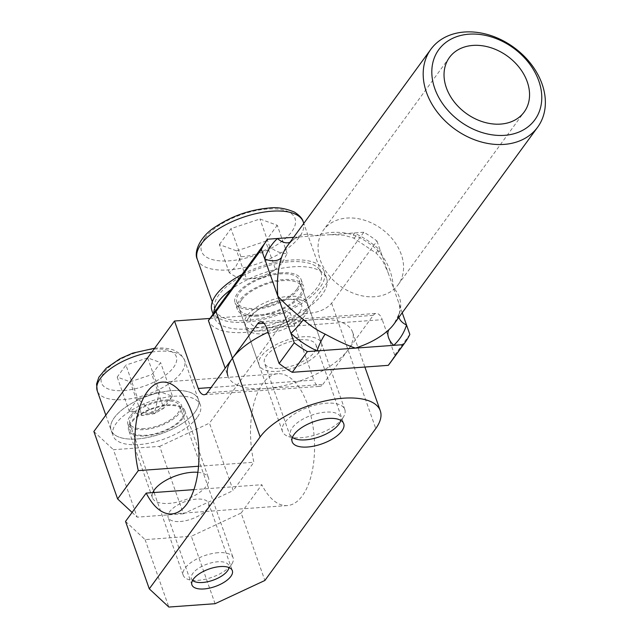 <?xml version="1.0" encoding="UTF-8"?>
<svg xmlns="http://www.w3.org/2000/svg" width="639" height="639" viewBox="0 0 639 639"><rect width="100%" height="100%" fill="white"/><g stroke="black" fill="none" stroke-linecap="round" stroke-linejoin="round"><path stroke-width="0.48" stroke-dasharray="3.19 2.4" d="M319.149 351.977A33.044 14.298 -19.4 0 1 286.168 370.069A33.044 14.298 -19.4 0 1 259.083 365.045A33.044 14.298 -19.4 0 1 261.351 356.163A33.044 14.298 -19.4 0 1 294.331 338.063A33.044 14.298 -19.4 0 1 321.417 343.095A33.044 14.298 -19.4 0 1 319.149 351.977M241.558 299.971A33.044 14.298 160.6 0 0 239.29 308.853A33.044 14.298 160.6 0 0 266.375 313.877A33.044 14.298 160.6 0 0 299.364 295.777A33.044 14.298 160.6 0 0 301.624 286.895A33.044 14.298 160.6 0 0 274.546 281.871A33.044 14.298 160.6 0 0 241.558 299.971M401.268 254.458A46.264 35.281 36.1 0 0 364.605 220.263A46.264 35.281 36.1 0 0 323.438 230.12A46.264 35.281 36.1 0 0 320.347 260.321A46.264 35.281 36.1 0 0 357.001 294.523A46.264 35.281 36.1 0 0 398.169 284.667A46.264 35.281 36.1 0 0 401.268 254.458M292.207 240.504A13.219 8.459 47.1 0 1 291.512 241.286L287.262 246.055A66.089 50.401 -143.9 0 1 292.207 240.504C299.555 234.297 307.423 232.708 315.818 235.727C329.62 231.102 343.047 231.15 356.107 235.871A66.089 50.401 -143.9 0 1 377.873 250.464C387.242 260.768 392.418 273.196 393.408 287.734C400.022 294.771 402.131 303.054 399.75 312.591A66.089 50.401 -143.9 0 1 394.031 323.973L398.968 314.132A13.219 8.275 17.5 0 1 399.75 312.591M304.444 313.621C316.944 313.206 326.002 309.731 331.609 303.206L376.97 241.055A85.914 65.521 36.1 0 0 363.831 232.245L304.444 313.621A66.089 28.603 160.6 0 1 208.418 320.578L267.805 239.202M363.831 232.245L293.628 237.333M263.899 323.278L373.248 315.354L348.047 349.884A66.089 28.603 -19.4 0 1 282.079 386.076A66.089 28.603 -19.4 0 1 227.915 376.02L225.168 368.224M373.248 315.354A13.219 6.35 85.9 0 1 376.251 313.414A13.219 6.35 85.9 0 1 382.242 319.684L266.647 328.063M398.92 317.271A13.219 8.275 17.5 0 1 398.952 314.172M402.219 312.751L376.97 241.055M377.873 250.464A13.219 1.254 132.6 0 0 376.371 253.284A13.219 1.254 132.6 0 0 380.277 250.456A79.3 60.481 36.1 0 0 354.158 232.947A13.219 2.133 -65 0 0 353.607 238.02A13.219 2.133 -65 0 0 356.107 235.871M291.48 241.31A13.219 8.459 47.1 0 1 290.026 242.269M409.847 334.413L394.726 355.124A85.914 65.521 -143.9 0 1 389.886 363.279M394.726 355.124L382.242 319.684M279.834 368.344A27.317 11.822 160.6 0 0 306.137 359.445A27.317 11.822 160.6 0 0 316.017 344.996A27.317 11.822 160.6 0 0 300.665 339.796A27.317 11.822 160.6 0 0 274.363 348.686A27.317 11.822 160.6 0 0 264.482 363.144A27.317 11.822 160.6 0 0 279.834 368.344M180.206 521.512A21.422 9.273 160.6 0 0 200.838 514.539A21.422 9.273 160.6 0 0 208.586 503.205A21.422 9.273 160.6 0 0 196.548 499.123A21.422 9.273 160.6 0 0 175.917 506.104A21.422 9.273 160.6 0 0 168.169 517.438A21.422 9.273 160.6 0 0 180.206 521.512M145.373 435.95A29.737 12.868 160.6 0 0 174.008 426.269A29.737 12.868 160.6 0 0 184.767 410.534A29.737 12.868 160.6 0 0 168.049 404.87A29.737 12.868 160.6 0 0 139.422 414.551A29.737 12.868 160.6 0 0 128.663 430.287A29.737 12.868 160.6 0 0 145.373 435.95M197.874 472.325A29.737 12.868 -19.4 0 1 208.514 477.964A29.737 12.868 -19.4 0 1 197.755 493.699A29.737 12.868 -19.4 0 1 169.119 503.38A29.737 12.868 -19.4 0 1 152.409 497.717A29.737 12.868 -19.4 0 1 152.777 492.621M159.678 446.357L209.472 423.13L233.219 490.56L183.425 513.788L159.678 446.357L113.43 449.704L137.177 517.143L132.105 512.414M209.88 318.454L290.106 312.639L209.472 423.13M290.106 312.639L313.853 380.077L211.094 387.522M207.252 392.785L322.855 384.406A13.219 6.35 85.9 0 1 319.851 386.355A13.219 6.35 85.9 0 1 313.853 380.077M322.855 384.406L348.047 349.884A66.089 28.603 160.6 0 0 352.584 332.12A66.089 28.603 160.6 0 0 268.1 332.2M215.087 603.703L191.341 536.265L241.135 513.037L264.881 580.476M241.135 513.037L261.806 484.721A66.089 31.766 -94.1 0 0 287.31 505.569A66.089 31.766 -94.1 0 0 314.22 437.356A66.089 31.766 -94.1 0 0 277.757 373.735A66.089 31.766 -94.1 0 0 253.891 462.245L233.219 490.56M93.869 431.501L113.43 449.704M125.532 521.416L145.093 539.62L191.341 536.265M193.944 489.634L261.806 484.721M145.093 539.62L168.848 607.05M198.537 466.254L253.891 462.245M183.425 513.788L137.177 517.143M197.171 417.483A46.264 20.025 -19.4 0 1 150.996 442.819A46.264 20.025 -19.4 0 1 113.079 435.774A46.264 20.025 -19.4 0 1 116.25 423.337A46.264 20.025 -19.4 0 1 162.434 398.001A46.264 20.025 -19.4 0 1 200.35 405.046A46.264 20.025 -19.4 0 1 197.171 417.483M195.191 411.859A46.264 20.025 -19.4 0 1 149.015 437.196A46.264 20.025 -19.4 0 1 111.098 430.159A46.264 20.025 -19.4 0 1 114.277 417.722A46.264 20.025 -19.4 0 1 160.453 392.386A46.264 20.025 -19.4 0 1 198.37 399.423A46.264 20.025 -19.4 0 1 195.191 411.859A46.264 20.025 -19.4 0 1 149.015 437.196A46.264 20.025 -19.4 0 1 111.098 430.159A46.264 20.025 -19.4 0 1 114.277 417.722A46.264 20.025 -19.4 0 1 160.453 392.386A46.264 20.025 -19.4 0 1 198.37 399.423A46.264 20.025 -19.4 0 1 195.191 411.859M129.877 416.588A28.42 12.301 160.6 0 0 127.928 424.232A28.42 12.301 160.6 0 0 151.219 428.553A28.42 12.301 160.6 0 0 179.591 412.994A28.42 12.301 160.6 0 0 181.54 405.35A28.42 12.301 160.6 0 0 158.248 401.028A28.42 12.301 160.6 0 0 129.877 416.588M181.564 418.609A28.42 12.301 -19.4 0 1 153.2 434.177A28.42 12.301 -19.4 0 1 129.909 429.847A28.42 12.301 -19.4 0 1 131.858 422.211A28.42 12.301 -19.4 0 1 160.229 406.644A28.42 12.301 -19.4 0 1 183.513 410.973A28.42 12.301 -19.4 0 1 181.564 418.609M211.988 310.889A59.475 25.744 160.6 0 0 245.408 322.208A59.475 25.744 160.6 0 0 302.678 302.846A59.475 25.744 160.6 0 0 324.189 271.375A59.475 25.744 160.6 0 0 290.761 260.057A59.475 25.744 160.6 0 0 241.973 274.482M213.722 313.19A59.475 25.744 160.6 0 0 214.361 317.631A59.475 25.744 160.6 0 0 247.78 328.949A59.475 25.744 160.6 0 0 305.051 309.588A59.475 25.744 160.6 0 0 326.561 278.117A59.475 25.744 160.6 0 0 293.141 266.798A59.475 25.744 160.6 0 0 230.991 289.523M257.102 316.177A35.025 15.16 -19.4 0 1 237.42 309.508A35.025 15.16 -19.4 0 1 250.089 290.977A35.025 15.16 -19.4 0 1 283.812 279.578A35.025 15.16 -19.4 0 1 303.501 286.24A35.025 15.16 -19.4 0 1 290.833 304.771A35.025 15.16 -19.4 0 1 257.102 316.177M281.44 272.829A35.025 15.16 160.6 0 0 247.716 284.235A35.025 15.16 160.6 0 0 235.048 302.766A35.025 15.16 160.6 0 0 254.729 309.428A35.025 15.16 160.6 0 0 288.453 298.03A35.025 15.16 160.6 0 0 301.121 279.499A35.025 15.16 160.6 0 0 281.44 272.829M218.242 552.703A26.431 11.438 160.6 0 0 192.794 561.306A26.431 11.438 160.6 0 0 183.233 575.292A26.431 11.438 160.6 0 0 188.114 579.397A26.431 11.438 160.6 0 0 198.082 580.324A26.431 11.438 160.6 0 0 231.861 563.989A26.431 11.438 160.6 0 0 233.099 557.735A26.431 11.438 160.6 0 0 218.242 552.703M144.654 428.601A26.431 11.438 -19.4 0 1 129.797 423.569A26.431 11.438 -19.4 0 1 139.358 409.583A26.431 11.438 -19.4 0 1 164.814 400.98A26.431 11.438 -19.4 0 1 179.671 406.013A26.431 11.438 -19.4 0 1 170.11 419.999A26.431 11.438 -19.4 0 1 144.654 428.601M192.571 580.38A19.825 8.579 -19.4 0 1 196.98 569.357A19.825 8.579 -19.4 0 1 217.699 561.777A19.825 8.579 -19.4 0 1 229.002 567.552M117.201 377.074L129.07 410.789L154.342 413.681L137.8 398.824L159.502 391.587L154.342 413.681L172.482 396.316L163.752 408.273L154.342 413.681L142.05 415.51L129.07 410.789L137.8 398.824L125.931 365.109L117.201 377.074L130.172 381.795L142.05 415.51L163.752 408.273L151.882 374.558L160.605 362.601L147.633 357.872L125.931 365.109M147.633 357.872L159.502 391.587L172.482 396.316L160.605 362.601M130.172 381.795L151.882 374.558M229.249 272.693L219.353 244.593L236.654 250.887L246.55 278.987C241.734 279.586 235.967 277.494 229.249 272.693L235.783 266.719L240.895 256.726C251.494 256.215 261.143 253.004 269.834 247.085C276.551 251.886 282.318 253.979 287.135 253.379L282.023 263.372L275.489 269.338C266.79 275.257 257.15 278.476 246.55 278.987L263.468 278.021L277.094 268.3M248.132 318.629A33.044 14.298 160.6 0 0 245.863 327.511A33.044 14.298 160.6 0 0 272.949 332.544A33.044 14.298 160.6 0 0 305.929 314.444A33.044 14.298 160.6 0 0 308.198 305.562A33.044 14.298 160.6 0 0 290.394 299.22A33.044 14.298 160.6 0 0 255.768 311.417A33.044 14.298 160.6 0 0 248.132 318.629M342.536 418.385A33.044 14.298 -19.4 0 1 288.58 436.589A33.044 14.298 -19.4 0 1 282.47 431.461A33.044 14.298 -19.4 0 1 284.738 422.571A33.044 14.298 -19.4 0 1 317.719 404.479A33.044 14.298 -19.4 0 1 344.804 409.503A33.044 14.298 -19.4 0 1 343.255 417.331A33.044 14.298 -19.4 0 1 342.536 418.385M292.43 437.372A26.558 11.494 -19.4 0 1 292.35 427.683A26.558 11.494 -19.4 0 1 322.184 412.522A26.558 11.494 -19.4 0 1 340.747 420.35M317.216 287.574A56.176 24.314 -19.4 0 1 261.143 318.342A56.176 24.314 -19.4 0 1 215.103 309.787A56.176 24.314 -19.4 0 1 218.953 294.691A56.176 24.314 -19.4 0 1 275.034 263.923A56.176 24.314 -19.4 0 1 321.074 272.47A56.176 24.314 -19.4 0 1 317.216 287.574M296.983 289.036A33.044 14.298 -19.4 0 1 264.003 307.135A33.044 14.298 -19.4 0 1 236.917 302.103A33.044 14.298 -19.4 0 1 239.186 293.221A33.044 14.298 -19.4 0 1 272.174 275.129A33.044 14.298 -19.4 0 1 299.252 280.154A33.044 14.298 -19.4 0 1 296.983 289.036M304.899 311.512A33.044 14.298 -19.4 0 1 271.918 329.612A33.044 14.298 -19.4 0 1 244.833 324.58A33.044 14.298 -19.4 0 1 247.101 315.698A33.044 14.298 -19.4 0 1 280.09 297.606A33.044 14.298 -19.4 0 1 307.167 302.63A33.044 14.298 -19.4 0 1 304.899 311.512M299.683 311.896A27.078 11.718 160.6 0 0 286.951 299.419A27.078 11.718 160.6 0 0 258.579 309.412A27.078 11.718 160.6 0 0 252.317 315.323A27.078 11.718 160.6 0 0 265.672 327.759A27.078 11.718 160.6 0 0 299.683 311.896M236.654 250.887L265.592 241.246L275.489 269.338M287.135 253.379L277.246 225.279L259.937 218.985L230.998 228.626L219.353 244.593M265.592 241.246L277.246 225.279M240.895 256.726L230.998 228.626M269.834 247.085L259.937 218.985M331.609 303.206L375.756 428.553M151.85 352.065A46.264 20.025 -19.4 0 1 158.52 351.282A46.264 20.025 -19.4 0 1 184.519 360.092A46.264 20.025 -19.4 0 1 181.34 372.521A46.264 20.025 -19.4 0 1 123.239 399.623A46.264 20.025 -19.4 0 1 97.248 390.82M123.782 390.549A39.65 17.157 160.6 0 0 173.584 367.321A39.65 17.157 160.6 0 0 154.023 349.118A39.65 17.157 160.6 0 0 104.221 372.345A39.65 17.157 160.6 0 0 123.782 390.549M303.261 221.901A56.176 24.314 -19.4 0 1 299.403 236.997A56.176 24.314 -19.4 0 1 228.858 269.906A56.176 24.314 -19.4 0 1 197.291 259.218M204.943 238.075A49.562 21.454 -19.4 0 1 267.198 209.041A49.562 21.454 -19.4 0 1 291.648 231.797A49.562 21.454 -19.4 0 1 229.401 260.832A49.562 21.454 -19.4 0 1 204.943 238.075M259.083 365.045L239.29 308.853M449.425 57.486L323.438 230.12M398.169 284.667L524.164 112.025M260.648 321.784L376.251 313.414M398.968 314.14C400.781 311.025 399.151 303.229 398.76 302.926M330.211 234.681L343.79 235.16L353.607 238.02L376.379 253.284C380.844 258.244 383.16 261.207 383.312 262.158L388.057 272.534M291.512 241.286C296.704 236.614 298.525 237.508 301.424 236.765M301.624 286.895L321.417 343.095M316.017 344.996L343.726 423.665M208.586 503.205L232.332 570.635M184.767 410.534L208.514 477.964M152.409 497.717L128.663 430.287M191.916 584.869L168.169 517.438M292.183 441.813L264.482 363.144M352.584 332.12L364.885 367.05M204.248 394.726L319.851 386.355M287.31 505.569L171.707 513.94M277.757 373.735L162.162 382.114M105.81 415.142L113.079 435.774M127.928 424.232L129.909 429.847M183.513 410.973L181.54 405.35M154.654 348.215L155.525 348.143C163.057 347.584 169.463 348.367 174.735 350.499L180.805 354.389L184.519 360.092L200.35 405.046M214.361 317.631L213.099 314.045M237.42 309.508L235.048 302.766M301.121 279.499L303.501 286.24M326.561 278.117L324.189 271.375M129.797 423.569L153.568 491.064M154.079 492.525L183.233 575.292M227.915 570.244L231.861 563.989M195.111 581.794L188.114 579.397M179.671 406.013L233.099 557.735M282.47 431.461L245.863 327.511M295.442 438.937L288.58 436.589M215.103 309.787L212.292 301.808M244.833 324.58L236.917 302.103M258.579 309.412L255.768 311.417M286.951 299.419L290.394 299.22M307.167 302.63L299.252 280.154M321.074 272.47L303.789 223.41M339.389 423.465L343.255 417.331M344.804 409.503L308.198 305.562"/><path stroke-width="0.96" d="M446.334 87.687A46.264 35.281 -143.9 0 1 449.425 57.486A46.264 35.281 -143.9 0 1 490.6 47.629A46.264 35.281 -143.9 0 1 527.255 81.824A46.264 35.281 -143.9 0 1 524.164 112.025A46.264 35.281 -143.9 0 1 482.996 121.881A46.264 35.281 -143.9 0 1 446.334 87.687M542.072 84.021A66.089 50.401 36.1 0 0 489.706 35.169A66.089 50.401 36.1 0 0 430.894 49.251A66.089 50.401 36.1 0 0 426.477 92.399A66.089 50.401 36.1 0 0 478.843 141.251A66.089 50.401 36.1 0 0 537.655 127.169A66.089 50.401 36.1 0 0 542.072 84.021M537.655 127.169L394.031 323.973A66.089 50.401 -143.9 0 1 389.087 329.524C380.485 337.448 369.254 343.646 355.396 348.111C347.057 345.252 336.985 340.603 325.187 334.157A66.089 50.401 -143.9 0 1 303.421 319.564C292.798 310.977 284.259 303.158 277.805 296.105C276.655 281.583 277.901 268.692 281.543 257.437A66.089 50.401 -143.9 0 1 287.262 246.055L430.894 49.251M538.813 80.985A59.475 45.361 -143.9 0 1 504.602 135.332A59.475 45.361 -143.9 0 1 434.776 88.525A59.475 45.361 -143.9 0 1 468.986 34.179A59.475 45.361 -143.9 0 1 538.813 80.985M293.628 237.333L267.805 239.202A85.914 65.521 36.1 0 0 266.207 241.27A85.914 65.521 36.1 0 0 261.367 249.426L216.014 311.576L208.418 320.578M227.915 376.02A66.089 28.603 -19.4 0 1 232.452 358.255L257.645 323.725L263.899 323.278M266.207 241.27L208.386 320.554L225.168 368.224M303.421 319.564A13.219 1.254 -47.4 0 1 290.929 333.382L294.244 342.784A85.914 65.521 36.1 0 0 307.383 351.594L292.263 372.305A85.914 65.521 -143.9 0 1 279.123 363.503L266.647 328.063A13.219 6.35 -94.1 0 0 260.648 321.784A13.219 6.35 -94.1 0 0 257.645 323.725M389.087 329.524A13.219 8.459 -132.9 0 0 393.736 345.34L403.409 344.637A85.914 65.521 36.1 0 0 405.006 342.568A85.914 65.521 36.1 0 0 409.847 334.413L406.532 325.003A13.219 8.275 17.5 0 1 398.92 317.271M307.383 351.594L393.736 345.34A79.3 60.481 36.1 0 0 406.532 325.003L402.219 312.751M261.367 249.426L290.929 333.382A79.3 60.481 36.1 0 0 317.056 350.891A13.219 2.133 115 0 1 325.187 334.157M290.026 242.269A13.219 8.459 47.1 0 1 277.478 238.499A79.3 60.481 36.1 0 0 264.682 258.835A13.219 8.275 -162.5 0 0 281.543 257.437M279.123 363.503L294.244 342.784M405.006 342.568L389.886 363.279A85.914 65.521 -143.9 0 1 388.288 365.348L403.409 344.637M292.263 372.305L388.288 365.348M328.374 418.465A27.317 11.822 -19.4 0 1 343.726 423.665A27.317 11.822 -19.4 0 1 333.846 438.122A27.317 11.822 -19.4 0 1 307.535 447.012A27.317 11.822 -19.4 0 1 292.183 441.813A27.317 11.822 -19.4 0 1 302.063 427.363A27.317 11.822 -19.4 0 1 328.374 418.465M220.295 566.561A21.422 9.273 -19.4 0 1 232.332 570.635A21.422 9.273 -19.4 0 1 224.585 581.969A21.422 9.273 -19.4 0 1 203.953 588.95A21.422 9.273 -19.4 0 1 191.916 584.869A21.422 9.273 -19.4 0 1 199.664 573.534A21.422 9.273 -19.4 0 1 220.295 566.561M152.777 492.621A29.737 12.868 -19.4 0 1 191.796 472.309A29.737 12.868 -19.4 0 1 197.874 472.325M149.286 588.846L168.848 607.05L215.087 603.703L264.881 580.476L375.756 428.553A66.089 28.603 -19.4 0 0 380.285 410.789A66.089 28.603 -19.4 0 0 326.122 400.733A66.089 28.603 -19.4 0 0 260.153 436.924L149.286 588.846L125.532 521.416L146.203 493.092L193.944 489.634M132.105 512.414L117.616 498.939L93.869 431.501L174.503 321.018L209.88 318.454M117.616 498.939L138.288 470.616A66.089 31.766 85.9 0 1 162.162 382.114A66.089 31.766 85.9 0 1 198.617 445.726A66.089 31.766 85.9 0 1 171.707 513.94A66.089 31.766 85.9 0 1 146.203 493.092M268.1 332.2A66.089 28.603 160.6 0 0 232.452 358.255L207.252 392.785A13.219 6.35 -94.1 0 1 204.248 394.726A13.219 6.35 -94.1 0 1 198.25 388.448L174.503 321.018M138.288 470.616L198.537 466.254M241.973 274.482A59.475 25.744 160.6 0 0 211.988 310.889L213.099 314.045M230.991 289.523A59.475 25.744 160.6 0 0 213.722 313.19M229.002 567.552A19.825 8.579 -19.4 0 1 227.915 570.244A19.825 8.579 -19.4 0 1 202.587 582.488A19.825 8.579 -19.4 0 1 195.111 581.794A19.825 8.579 -19.4 0 1 192.571 580.38M340.747 420.35A26.558 11.494 -19.4 0 1 339.389 423.465A26.558 11.494 -19.4 0 1 338.806 424.312A26.558 11.494 -19.4 0 1 295.442 438.937A26.558 11.494 -19.4 0 1 292.43 437.372M260.153 436.924L216.014 311.576M211.094 387.522L198.25 388.448M105.81 415.142L97.248 390.82A46.264 20.025 -19.4 0 1 100.419 378.384A46.264 20.025 -19.4 0 1 151.85 352.065M197.291 259.218A56.176 24.314 -19.4 0 1 201.149 244.114A56.176 24.314 -19.4 0 1 271.695 211.205A56.176 24.314 -19.4 0 1 303.261 221.901C302.59 218.746 299.659 215.479 294.475 212.1C285.29 208.274 276.695 206.932 268.699 208.066C249.585 209.84 231.933 216.03 215.742 226.653C200.079 236.118 193.529 252.293 197.291 259.218L212.292 301.808M364.885 367.05L380.285 410.789M153.568 491.064L154.079 492.525M97.248 390.82L96.569 384.063L98.837 377.274L106.13 368.272L120.044 358.695L132.72 353.127L154.654 348.215M303.789 223.41L303.261 221.901"/></g></svg>
